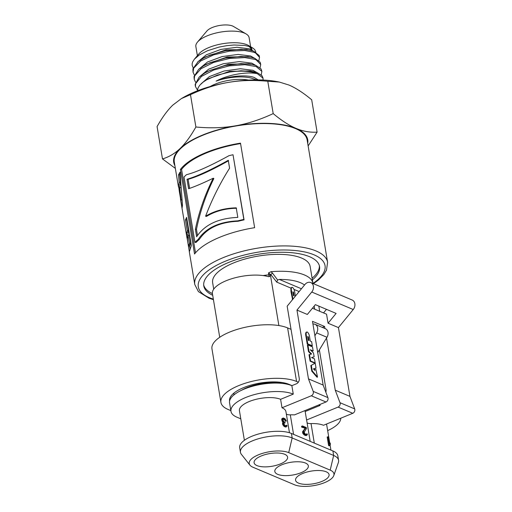 <?xml version="1.0" encoding="UTF-8"?>
<svg xmlns="http://www.w3.org/2000/svg" width="512" height="512" viewBox="0 0 512 512"><rect width="100%" height="100%" fill="white"/><g stroke="black" fill="none" stroke-linecap="round" stroke-linejoin="round"><path stroke-width="0.77" d="M258.227 79.898L254.221 77.472C246.285 74.426 228.691 75.891 216.134 81.12A29.658 11.238 -9.5 0 1 251.213 78.074L256.691 79.885M256.8 72.493L253.024 70.31L240.346 68.742L224.064 71.008L209.376 76.595L200.96 83.942M262.931 77.747L261.984 75.674L257.197 72.634L250.074 70.925L229.587 71.36L208.941 78.464L206.515 79.878L217.363 75.11L230.01 71.974A34.01 12.89 -9.5 0 1 257.357 73.715C247.872 71.539 228.762 74.278 216.134 81.12M255.597 65.331L251.821 63.149L239.354 61.581L223.322 63.738L208.691 69.158L200.006 76.365M261.894 71.533L261.082 68.934L256 65.472L252.102 64.41L248.877 63.77L228.39 64.198L207.738 71.309L204.902 72.96L199.149 77.126L195.168 84.346L195.27 85.498M254.4 58.17L250.624 55.987L238.157 54.419L222.118 56.576L207.488 61.997L198.803 69.203M260.698 64.378L260.134 62.202L254.803 58.31L250.906 57.248L247.68 56.608L227.187 57.037L206.528 64.154L203.693 65.805L198.611 69.376L194.003 76.608L194.234 79.322L194.611 75.942L201.043 68.704L213.645 62.438L229.472 58.47L244.832 57.587L254.989 59.405L256.134 59.866L260.723 64.512L260.051 67.744M253.203 51.008L249.427 48.826L236.96 47.258L220.922 49.414L206.285 54.835L197.606 62.048M259.36 56.358L259.13 55.482L253.606 51.149L246.477 49.446L225.984 49.875L205.325 56.998L198.112 61.626L192.896 68.87L193.037 72.16L193.664 68.186L200.685 60.973L213.677 54.854L229.606 51.117L244.755 50.496L253.786 52.243L255.597 53.018L259.526 57.35L258.854 60.582M194.355 75.059L193.037 72.16M249.702 50.086L241.094 49.254L225.402 50.675L209.862 55.098L202.49 58.65M197.485 90.208L195.437 86.483L195.616 83.686L201.453 76.442L213.645 70.048L229.338 65.85L244.877 64.698L256.186 66.56L261.856 71.354L261.248 74.906M195.558 82.221L194.24 79.322M250.906 57.248L241.094 56.41L225.267 58.093L209.907 62.733L203.693 65.805M257.357 73.715L262.912 78.061L263.142 80.038M252.102 64.41L241.062 63.584L225.133 65.536L209.984 70.381L204.902 72.96M313.44 283.693L318.502 279.974L323.846 274.534L326.49 270.157L327.61 262.304L307.136 139.949A67.334 25.517 170.5 0 0 295.571 128.614A67.334 25.517 170.5 0 0 218.995 129.76A67.334 25.517 170.5 0 0 174.31 162.176L178.509 187.123L179.174 182.272L178.509 174.848L180.019 172.147L182.477 205.178L182.112 207.776L179.315 191.392M179.258 190.957L178.771 187.078M254.637 227.68A67.334 25.517 170.5 0 0 194.547 254.01L180.397 169.466A67.334 25.517 -9.5 0 1 240.486 143.136L254.637 227.68L240.486 143.136M188.096 244.102L186.605 235.078L187.238 230.522L185.453 219.904L186.624 217.37L191.36 245.523L189.312 251.808M189.414 252.038L188.16 244.454M180.448 198.848L187.002 238.003L187.475 237.562M312.39 279.91A58.688 22.24 170.5 0 0 319.552 266.547A58.688 22.24 170.5 0 0 309.472 256.672A58.688 22.24 170.5 0 0 242.733 257.67A58.688 22.24 170.5 0 0 203.789 285.92A58.688 22.24 170.5 0 0 212.698 295.283M178.509 187.123L179.731 186.931L180.384 182.17L179.712 174.758L180.102 173.952M182.016 200.691L181.862 199.795M179.712 174.758L178.509 174.848M180.384 182.17L179.174 182.272M180.915 187.667L179.718 187.782L179.258 191.098L181.114 199.891L179.718 187.782M181.933 199.789L181.114 199.891M195.507 252.813L181.555 169.446A66.099 25.05 -9.5 0 1 240.544 143.597M233.018 154.752L244.064 219.866A66.099 25.05 170.5 0 0 238.086 221.267C219.757 222.074 206.816 228.147 199.264 239.488A66.099 25.05 170.5 0 0 196.09 242.445L194.97 242.419A67.334 25.517 -9.5 0 1 198.195 239.405C205.907 227.936 219.091 221.754 237.754 220.864A67.334 25.517 -9.5 0 1 243.84 219.43L233.018 154.752A67.334 25.517 170.5 0 0 229.011 155.667C210.464 165.862 196.288 172.198 186.483 174.694A67.334 25.517 170.5 0 0 184.026 177.043L194.97 242.419M181.555 169.446L180.397 169.466M244.064 219.866L243.84 219.43M238.086 221.267L237.754 220.864M199.264 239.488L198.195 239.405M187.91 235.693L188.442 230.419L186.662 219.795L186.918 219.13M189.658 245.632L189.901 245.926L190.592 243.194L189.248 235.2L188.038 235.302L187.635 236.672L187.424 239.053L188.019 243.654L188.685 246.08L189.382 243.296L188.038 235.302M189.901 245.926L188.435 245.805M190.592 243.194L189.382 243.296M186.662 219.795L185.453 219.904M188.442 230.419L187.238 230.522M187.827 234.899L186.605 235.078M189.517 250.906L189.19 250.963M236.55 208.256C225.158 208.474 215.13 211.194 206.47 216.422L205.587 216.224C214.413 210.906 224.627 208.115 236.224 207.846L237.824 217.414C218.509 218.157 204.781 224.608 196.634 236.749L195.386 229.28C199.002 211.75 204.947 194.733 213.216 178.221C203.078 183.123 194.874 186.624 188.602 188.723L187.014 179.251C197.03 176.339 210.778 170.022 228.269 160.314L229.587 168.186C219.994 183.386 211.994 199.398 205.587 216.224M228.595 160.723C211.443 170.349 197.939 176.55 188.096 179.322L187.014 179.251M189.613 188.371L188.096 179.322M197.498 235.488L196.467 229.35C199.981 211.91 205.779 194.97 213.856 178.528L213.216 178.221M196.467 229.35L195.386 229.28M175.354 168.397L162.49 158.912C168.947 157.018 174.822 153.542 180.115 148.493A67.949 25.747 170.5 0 0 174.886 165.594M180.115 148.493C185.408 143.43 190.662 136.262 195.891 126.995C210.029 128.339 223.219 127.955 235.469 125.837A67.949 25.747 170.5 0 0 180.115 148.493M235.469 125.837C247.712 123.712 260.288 119.635 273.197 113.606C281.491 120.531 289.12 125.472 296.077 128.41A67.949 25.747 170.5 0 0 235.469 125.837M307.706 143.366A67.949 25.747 170.5 0 0 296.077 128.41C303.027 131.341 310.042 132.582 317.101 132.134L308.134 145.939M194.426 59.136L198.771 54.016A27.802 10.534 -9.5 0 1 221.158 43.981A27.802 10.534 -9.5 0 1 247.136 44.819A27.802 10.534 -9.5 0 1 248.794 45.645L252.704 47.962L249.306 46.496L244.73 45.459L234.003 44.998L226.874 45.651L218.963 47.11L207.45 50.746L199.238 55.008L194.426 59.136L192.646 61.914L192.141 63.693L192.173 65.491L193.178 67.834M250.458 46.899A27.802 10.534 -9.5 0 1 251.962 50.029M255.872 52.173L254.765 49.632L252.704 47.962M317.101 132.134L311.693 99.802C303.392 92.87 295.77 87.936 288.813 84.992L279.302 82.048L267.782 81.267C253.645 79.923 240.454 80.307 228.205 82.426A67.949 25.747 -9.5 0 1 277.69 81.728L279.302 82.048M181.402 98.586L183.194 97.542A67.949 25.747 -9.5 0 1 228.205 82.426C215.955 84.55 203.379 88.627 190.477 94.656L181.402 98.586L172.851 105.075C167.558 110.138 162.304 117.306 157.082 126.579L162.49 158.912M197.491 90.778L197.99 88.038L199.738 85.248L203.251 82.016L206.515 79.878M248.589 80.102A27.802 10.534 170.5 0 0 210.182 86.528M190.477 94.656L195.891 126.995M267.782 81.267L273.197 113.606M253.299 71.565L241.018 70.784L230.01 71.974M203.693 285.069A58.688 22.24 170.5 0 0 212.416 293.587M312.109 278.214A58.688 22.24 170.5 0 0 319.366 265.709M250.637 46.733L249.12 37.677A26.995 10.227 170.5 0 0 246.093 33.933L233.53 26.483A14.765 5.594 170.5 0 0 232.653 26.042A14.765 5.594 170.5 0 0 218.854 25.6A14.765 5.594 170.5 0 0 206.963 30.931L197.51 42.067A26.995 10.227 170.5 0 0 195.866 46.586L197.382 55.648M246.093 33.933A26.995 10.227 170.5 0 0 244.486 33.133A26.995 10.227 170.5 0 0 219.258 32.32A26.995 10.227 170.5 0 0 197.51 42.067M250.707 47.149L251.104 49.542A26.995 10.227 170.5 0 0 248.787 46.336M240.794 418.829L236.915 417.19A34.592 13.107 -9.5 0 1 230.976 411.366L229.562 402.912A34.592 13.107 -9.5 0 1 252.518 386.259A34.592 13.107 -9.5 0 1 291.859 385.664L296.39 383.814A4.326 3.437 -67.1 0 0 299.251 378.426L287.162 306.189L304.954 284.48A6.176 4.909 112.9 0 1 310.758 282.56A6.176 4.909 112.9 0 1 311.757 292.026L296.954 310.08L308.467 378.874L323.155 385.069L312.493 321.357L324.595 326.464L324.934 328.499M310.758 282.56L352.237 300.07A6.176 4.909 112.9 0 1 353.235 309.53L311.757 292.026M230.976 411.366A34.592 13.107 -9.5 0 1 253.933 394.714A34.592 13.107 -9.5 0 1 293.274 394.125L291.859 385.664M244.384 440.288L239.43 410.707A22.854 8.659 170.5 0 1 254.598 399.706A22.854 8.659 170.5 0 1 280.595 399.315L282.01 407.77A22.854 8.659 -9.5 0 1 285.933 411.622L289.472 432.742M281.926 418.688L283.258 418.003L281.747 419.155L282.438 421.747A26.586 17.312 5.3 0 1 283.136 422.298L282.547 423.149L282.592 424.198L284.038 426.336A23.341 11.43 -4.6 0 1 284.89 426.81A22.854 8.659 -9.5 0 1 285.107 426.899A23.341 6.074 -13.9 0 1 285.811 427.046L286.342 426.829L285.107 426.899M285.242 420.998A22.854 8.659 -9.5 0 1 285.69 421.261L286.368 420.986L285.242 420.998L284.608 419.846A23.808 12.627 -2.5 0 0 284.064 419.43A22.854 8.659 -9.5 0 0 283.398 419.162A23.802 5.056 -15.5 0 0 283.13 419.149M284.141 422.982A22.854 8.659 -9.5 0 1 284.589 423.162L285.088 422.957L284.659 422.778L284.141 422.982A25.491 2.618 -19.1 0 0 283.981 423.014M284.659 422.778L283.91 423.13L283.878 424.122L285.568 425.837L286.08 425.882L286.47 425.216L285.805 425.856M333.779 475.578L338.349 462.592A28.723 10.886 170.5 0 0 338.586 460.294L337.83 455.789A28.723 10.886 170.5 0 0 332.896 450.95L291.411 433.446A28.723 10.886 170.5 0 0 258.746 433.933A28.723 10.886 170.5 0 0 239.686 447.763L240.442 452.269A28.723 10.886 170.5 0 0 241.408 454.368L249.958 465.158A21.933 8.307 170.5 0 0 252.979 467.245L294.464 484.755A21.933 8.307 170.5 0 0 317.261 484.928A21.933 8.307 170.5 0 0 333.779 475.578A21.933 8.307 170.5 0 0 330.189 470.131L288.71 452.621A21.933 8.307 170.5 0 0 261.696 453.619A21.933 8.307 170.5 0 0 249.958 465.158M338.586 460.294A28.723 10.886 170.5 0 0 333.651 455.462L332.896 450.95M291.411 433.446L292.166 437.952A28.723 10.886 170.5 0 0 259.501 438.445A28.723 10.886 170.5 0 0 240.442 452.269M282.31 383.418A28.896 10.95 170.5 0 0 241.581 390.234M233.99 394.861L233.958 394.637A28.896 10.95 -9.5 0 1 233.997 393.011M261.338 455.923A16.986 6.438 -9.5 0 1 278.189 453.03A16.986 6.438 -9.5 0 1 287.603 457.133A16.986 6.438 -9.5 0 1 271.91 466.285A16.986 6.438 -9.5 0 1 254.093 462.739A16.986 6.438 -9.5 0 1 261.338 455.923M282.08 464.678A16.986 6.438 -9.5 0 1 298.931 461.786A16.986 6.438 -9.5 0 1 308.339 465.882A16.986 6.438 -9.5 0 1 292.646 475.04A16.986 6.438 -9.5 0 1 274.829 471.494A16.986 6.438 -9.5 0 1 282.08 464.678M302.822 473.427A16.986 6.438 -9.5 0 1 319.674 470.534A16.986 6.438 -9.5 0 1 329.082 474.637A16.986 6.438 -9.5 0 1 313.389 483.789A16.986 6.438 -9.5 0 1 295.571 480.243A16.986 6.438 -9.5 0 1 302.822 473.427M307.757 336.877L307.923 337.312L308.429 337.101L307.859 336.397L307.75 336.819L308.326 340.269L309.005 340.557L308.429 337.101M307.258 332.006C306.106 331.994 305.843 333.414 306.47 336.275L307.738 343.84L312.301 345.766L311.61 341.651L310.278 341.094L309.702 337.638C309.395 334.918 308.582 333.043 307.258 332.006L306.202 332.16M308.429 340.307L307.923 337.312M312.301 345.766L311.795 345.971L307.232 344.045L307.738 343.84M306.47 336.275L305.965 336.486L307.232 344.045M305.965 336.486C305.338 333.626 305.6 332.198 306.758 332.211M326.534 338.042L335.258 390.176L349.946 396.378L338.438 327.59L328.064 323.213L336.102 313.408L315.36 304.653L307.328 314.458L296.954 310.08M328.064 323.213L326.554 314.189L312.429 308.23M315.571 368.013L317.53 377.037L317.03 377.242L311.776 371.194L310.835 365.568L315.213 363.162L315.994 367.84L315.571 368.013L315.994 367.84M311.066 354.125L308.499 351.629L307.418 345.165L307.923 344.954L312.486 346.88L313.171 350.976L310.227 349.734L313.51 353.005L314.144 356.806L311.539 357.594L314.483 358.835L315.168 362.931L310.605 361.005L309.523 354.534L311.622 353.978L309.005 351.424L307.923 344.954M313.171 350.976L310.957 350.458M314.144 356.806L311.616 357.626M315.168 362.931L314.669 363.136L310.106 361.21L309.024 354.739L309.523 354.534M310.835 365.568L315.213 363.162M311.776 371.194L312.282 370.989L311.334 365.363M317.53 377.037L312.282 370.989M308.499 351.629L309.005 351.424M310.106 361.21L310.605 361.005M338.438 327.59L353.235 309.53M349.946 396.378L354.675 408.902A3.091 2.451 112.9 0 1 352.781 413.293L323.494 425.28A22.854 8.659 -9.5 0 0 311.04 423.59A6.176 2.342 -9.5 0 1 307.078 422.79M335.258 390.176L339.987 402.701A3.091 2.451 112.9 0 1 338.086 407.091L306.586 419.987A22.854 8.659 -9.5 0 1 306.675 420.371L310.189 441.37M322.323 327.392L324.595 326.464M325.824 392.134A4.326 3.437 -67.1 0 0 326.042 389.734L319.373 349.875M319.904 404.474L320.064 405.434L305.171 411.526L306.586 419.987M323.155 385.069L327.885 397.594A3.091 2.451 112.9 0 1 325.99 401.984L294.49 414.88A22.854 8.659 -9.5 0 0 290.304 414.835A6.176 2.342 -9.5 0 1 286.342 414.035M308.467 378.874L313.197 391.392A3.091 2.451 112.9 0 1 311.296 395.789L282.01 407.77M280.595 399.315L293.274 394.125M314.906 370.432L313.427 368.877L314.573 368.416L314.906 370.432M323.526 312.909L326.458 309.338M340.768 418.208A34.592 13.107 -9.5 0 1 327.661 430.598M305.171 411.526A22.854 8.659 170.5 0 0 304.781 410.662M318.835 404.915L320.064 405.434M313.434 368.883L314.573 368.416M314.067 368.621L314.253 369.747M328.595 445.472A22.854 8.659 -9.5 0 1 329.056 445.818L330.01 445.427L328.595 445.472L327.174 437.011L328.595 436.973L329.773 443.987L330.208 443.002L329.645 443.232M306.778 433.786L307.322 434.01L307.334 434.688L306.65 435.398L305.92 435.264L303.77 433.184L303.59 430.931L305.632 428.115L302.605 426.835L302.451 425.939L306.342 427.578L306.496 428.48L304.128 432.333L305.446 434.227L306.387 434.458L306.778 433.786L306.144 434.432M302.451 425.939L301.562 426.304L301.715 427.2A22.854 8.659 -9.5 0 1 305.114 428.326L302.605 431.731L302.912 433.53L304.16 434.893A23.507 11.917 -3.8 0 1 304.934 435.309A22.854 8.659 -9.5 0 1 305.402 435.475A23.341 6.074 -13.9 0 1 306.144 435.61L306.65 435.398M330.208 443.002L330.451 444.442L330.01 445.427M329.363 445.152L327.949 436.698M282.886 418.182L282.253 418.438M283.258 418.003L284.986 418.733L286.368 420.986M285.824 420.762L285.658 420.352L285.088 420.589M285.658 420.352L285.382 419.904L284.838 420.128M285.382 419.904L284.608 419.846M285.133 419.635L284.064 419.43M284.563 419.226L283.398 419.162M283.917 418.95L283.219 418.989L283.136 420.294L283.859 421.6L284.966 422.24L285.088 422.957M286.342 425.664L285.85 425.862M286.47 425.216L287.008 425.44L287.021 426.112L286.342 426.829M285.613 426.688L284.89 426.81M285.395 426.598L284.608 426.099L284.038 426.336M284.608 426.099L284.122 425.555L283.488 425.818M284.122 425.555L283.565 424.659L282.848 424.954M283.565 424.659L283.341 423.891L282.592 424.198M283.341 423.891L283.277 423.533L282.534 423.834M283.277 423.533L283.264 422.854L282.547 423.149M283.264 422.854L283.392 422.406L282.72 422.682M283.392 422.406L283.731 422.048L283.136 422.298M283.731 422.048L283.13 421.466L282.438 421.747M283.13 421.466L282.829 420.832L282.08 421.139M282.829 420.832L282.598 420.064L281.824 420.384M282.598 420.064L282.477 419.347L281.709 419.661M282.477 419.347L282.496 418.854L281.747 419.155M282.496 418.854L282.618 418.406M306.656 434.234L306.163 434.432M305.92 435.264L305.402 435.475M305.491 435.078L304.934 435.309M304.813 434.624L304.16 434.893M304.32 434.086L303.578 434.387M303.77 433.184L302.912 433.53M303.539 432.416L302.65 432.781M303.475 432.058L302.586 432.422M303.469 431.379L302.605 431.731M303.59 430.931L302.79 431.258M305.632 428.115L305.114 428.326M302.605 426.835L301.715 427.2M242.426 389.843A28.723 10.886 -9.5 0 1 281.382 383.328M288.71 452.621L292.166 437.952L333.651 455.462L330.189 470.131M271.046 271.718L268.467 272.928L271.008 274.803A2.47 1.05 143.1 0 1 272.467 273.088L271.046 271.718A49.421 18.726 170.5 0 1 312.96 283.302L310.131 266.387A49.421 18.726 -9.5 0 0 258.298 256.077A49.421 18.726 -9.5 0 0 212.646 282.701L213.722 289.146M219.725 337.286L212.435 293.696A32.429 12.288 -9.5 0 1 231.885 278.688A32.429 12.288 -9.5 0 1 268.083 276.576L269.338 276.653L271.008 274.803L276.723 282.112L277.632 280L272.467 273.088M291.981 287.533L290.854 288.077L291.008 291.872L292.589 299.571M301.44 288.774L279.309 279.43L277.632 280M279.309 279.43A43.245 16.384 -9.5 0 1 304.518 285.018M269.12 276.691L269.338 276.653A3.091 0.422 83.7 0 1 268.781 274.81A49.421 18.726 170.5 0 0 267.437 274.97A49.421 18.726 170.5 0 0 263.078 275.571M220.915 402.406L211.955 348.838A42.01 15.917 -9.5 0 1 239.827 328.621A42.01 15.917 -9.5 0 1 287.603 327.904L296.563 381.466A42.01 15.917 170.5 0 0 248.794 382.182A42.01 15.917 170.5 0 0 220.915 402.406A42.01 15.917 170.5 0 0 228.128 409.478L230.854 410.624M296.563 381.466L298.33 382.214M229.606 400.998A33.05 12.525 -9.5 0 1 229.581 400.858A33.05 12.525 -9.5 0 1 251.507 384.947A33.05 12.525 -9.5 0 1 289.094 384.384L292 385.606M293.594 292.442L293.03 291.738L292.915 292.154L293.498 295.61L294.176 295.891L293.594 292.442L293.005 292.685M295.398 296.141L294.867 292.979C294.566 290.259 293.747 288.378 292.429 287.347C291.277 287.334 291.008 288.755 291.642 291.616L292.909 299.181L292.275 299.437M292.429 287.347L291.36 287.507M287.603 327.904L291.04 329.357M326.989 337.28L316.621 332.902A6.176 4.909 -67.1 0 0 315.008 324.307L325.382 328.685A6.176 4.909 112.9 0 1 326.989 337.28L317.722 352.595M315.008 324.307A6.176 4.909 -67.1 0 0 312.941 324.026M316.621 332.902L314.906 335.744M213.338 299.11A64.243 24.346 -9.5 0 1 216.832 265.19A64.243 24.346 -9.5 0 1 302.976 251.629A64.243 24.346 -9.5 0 1 312.979 283.424M327.61 262.304A67.334 25.517 170.5 0 0 316.045 250.97A67.334 25.517 170.5 0 0 239.469 252.115A67.334 25.517 170.5 0 0 194.784 284.531L198.426 291.616L209.088 298.253L213.434 299.68M190.227 244.378L189.018 244.499M187.994 232.013L186.778 232.147M286.534 383.482L286.637 384.096M339.987 402.701L354.675 408.902M313.197 391.392L327.885 397.594M352.781 413.293L338.086 407.091M325.99 401.984L311.296 395.789M314.31 443.104L311.04 423.59M293.568 434.355L290.304 414.835M276.723 282.112L290.854 288.077M293.965 289.389L299.142 291.571M268.467 272.928L268.781 274.81A3.091 1.171 170.5 0 1 271.046 275.002M314.688 309.184L314.17 306.106M270.547 275.776L278.874 325.555M291.642 291.616L291.008 291.872M259.341 56.262L259.507 57.242M195.251 85.389L195.43 86.483M262.938 77.741L263.098 78.72M189.325 251.872L194.784 284.531M179.706 186.931L179.846 187.77M189.6 246.061L190.016 248.55M189.83 246.035L188.608 246.202M330.931 450.118L330.106 445.21M329.766 443.181L326.56 424.019M319.693 311.296L318.829 306.118"/></g></svg>
